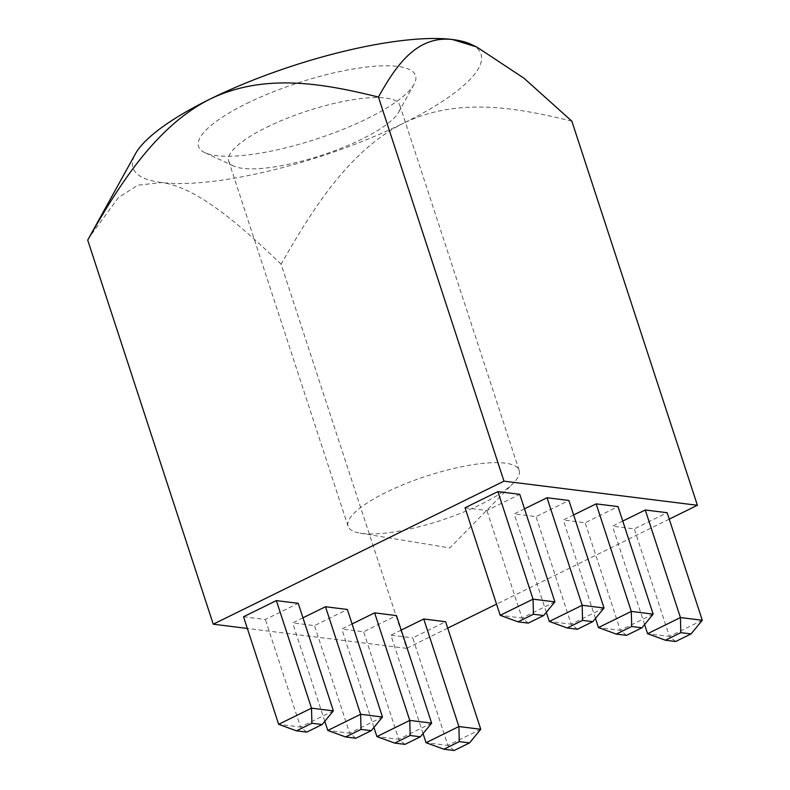 <?xml version="1.0" encoding="UTF-8"?>
<svg xmlns="http://www.w3.org/2000/svg" width="790" height="790" viewBox="0 0 790 790"><rect width="100%" height="100%" fill="white"/><g stroke="black" fill="none" stroke-linecap="round" stroke-linejoin="round"><path stroke-width="0.59" stroke-dasharray="3.95 2.96" d="M362.136 533.457A90.001 23.295 161.9 0 0 442.568 519.86A90.001 23.295 161.9 0 0 513.401 483.144A90.001 23.295 161.9 0 0 519.149 470.336A90.001 23.295 161.9 0 0 505.087 463.128A90.001 23.295 161.9 0 0 405.329 483.806A90.001 23.295 161.9 0 0 348.064 526.249A90.001 23.295 161.9 0 0 360.27 533.191A90.001 23.295 161.9 0 0 362.136 533.457M266.724 127.269A90.001 23.295 -18.1 0 1 399.819 105.248A90.001 23.295 -18.1 0 1 398.634 112.2A90.001 23.295 -18.1 0 1 331.346 151.966A90.001 23.295 -18.1 0 1 242.806 168.369A90.001 23.295 -18.1 0 1 233.8 166.078A90.001 23.295 -18.1 0 1 228.735 161.16A90.001 23.295 -18.1 0 1 266.724 127.269M246.707 103.5A114.155 29.546 -18.1 0 1 367.192 66.992A114.155 29.546 -18.1 0 1 414.029 84.382A114.155 29.546 -18.1 0 1 316.207 139.109A114.155 29.546 -18.1 0 1 204.946 152.717A114.155 29.546 -18.1 0 1 246.707 103.5M454.122 750.5L447.91 745.434L426.047 742.709M528.273 623.113L522.062 618.047L500.198 615.321M480.764 729.269L447.91 745.434L412.755 637.886L445.609 621.72M423.065 733.555L390.902 635.16L412.755 637.886M401.211 630.084L390.902 635.16M447.703 628.139L406.672 648.333L281.122 264.216C312.761 208.609 349.644 150.12 403.739 123.082A183.033 47.37 -18.1 0 1 161.664 182.539A183.033 47.37 -18.1 0 1 135.475 153.744M571.851 121.166C517.914 107.924 458.635 96.647 403.739 123.082A183.033 47.37 161.9 0 0 470.692 44.171M281.122 264.216C241.306 226.157 197.846 187.408 161.664 182.539L137.816 185.196L118.411 197.579L89.023 237.681M465.053 507.773L486.907 510.498L519.761 494.333M243.518 616.773L265.371 619.498L298.225 603.333M524.491 508.829L514.181 513.905L536.035 516.63L568.889 500.465M302.955 617.82L292.646 622.895L314.499 625.631L347.353 609.465M573.619 514.952L563.31 520.027L585.163 522.753L618.017 506.588M352.083 623.952L341.774 629.028L363.627 631.753L396.481 615.588M622.747 521.084L612.438 526.16L634.291 528.885L667.145 512.72M669.239 519.139L496.535 604.113M406.672 648.333L247.329 628.455M702.29 620.269L669.446 636.434L634.291 528.885M675.657 641.5L669.446 636.434L647.583 633.708M644.601 624.554L612.438 526.16M431.626 723.136L398.782 739.302L363.627 631.753M404.994 744.368L398.782 739.302L376.919 736.576M373.937 727.432L341.774 629.028M653.162 614.136L620.318 630.302L585.163 522.753M626.529 635.367L620.318 630.302L598.455 627.576M595.472 618.432L563.31 520.027M382.498 717.014L349.654 733.179L314.499 625.631M355.865 738.245L349.654 733.179L327.791 730.454M324.809 721.3L292.646 622.895M604.034 608.014L571.19 624.179L536.035 516.63M577.401 629.245L571.19 624.179L549.327 621.454M546.334 612.299L514.181 513.905M333.37 710.882L300.526 727.047L265.371 619.498M306.737 732.113L300.526 727.047L278.663 724.321M554.906 601.881L522.062 618.047L486.907 510.498M519.149 470.336L399.819 105.248M348.064 526.249L228.735 161.16M398.634 112.2L414.029 84.382M233.8 166.078L204.946 152.717M360.27 533.191L449.836 547.944L513.401 483.144"/><path stroke-width="1.19" d="M423.065 733.555L426.047 742.709L443.871 749.226L454.122 750.5L469.527 742.916L459.276 741.642L443.871 749.226M533.428 614.255L533.053 599.156L500.198 615.321L518.023 621.839L528.273 623.113L543.678 615.538L533.428 614.255L518.023 621.839M426.047 742.709L458.901 726.543L480.764 729.269L469.527 742.916M480.764 729.269L445.609 621.72L423.746 618.995L458.901 726.543L459.276 741.642M423.746 618.995L401.211 630.084M378.43 97.042C324.493 83.799 265.223 72.522 210.318 98.957C156.222 125.995 119.349 184.485 87.71 240.091L135.475 153.744A183.033 47.37 -18.1 0 1 210.318 98.957A183.033 47.37 -18.1 0 1 452.394 39.5C416.132 35.451 395.662 66.32 378.43 97.042L503.981 481.159L697.402 505.284L669.239 519.139M476.686 46.946L470.692 44.171A183.033 47.37 161.9 0 0 452.394 39.5L476.686 46.946L524.037 78.259L571.851 121.166L697.402 505.284M497.898 491.607L533.053 599.156L554.906 601.881L519.761 494.333L497.898 491.607L465.053 507.773L500.198 615.321M276.362 600.607L243.518 616.773L278.663 724.321L311.517 708.156L276.362 600.607L298.225 603.333L333.37 710.882L322.142 724.529L311.892 723.255L296.487 730.839L306.737 732.113L322.142 724.529M546.334 612.299L549.327 621.454L582.181 605.288L604.034 608.014L568.889 500.465L547.026 497.74L524.491 508.829M324.809 721.3L327.791 730.454L360.645 714.288L382.498 717.014L347.353 609.465L325.49 606.74L302.955 617.82M595.472 618.432L598.455 627.576L631.309 611.411L653.162 614.136L618.017 506.588L596.154 503.862L573.619 514.952M373.937 727.432L376.919 736.576L409.773 720.411L431.626 723.136L396.481 615.588L374.618 612.862L352.083 623.952M644.601 624.554L647.583 633.708L680.437 617.543L702.29 620.269L667.145 512.72L645.282 509.994L622.747 521.084M496.535 604.113L447.703 628.139M247.329 628.455L213.251 624.199L503.981 481.159M680.812 632.642L665.407 640.226L675.657 641.5L691.062 633.916L680.812 632.642L680.437 617.543L645.282 509.994M87.71 240.091L213.251 624.199M702.29 620.269L691.062 633.916M647.583 633.708L665.407 640.226M410.148 735.51L394.743 743.094L404.994 744.368L420.399 736.793L410.148 735.51L409.773 720.411L374.618 612.862M431.626 723.136L420.399 736.793M376.919 736.576L394.743 743.094M631.684 626.51L616.279 634.094L626.529 635.367L641.934 627.793L631.684 626.51L631.309 611.411L596.154 503.862M653.162 614.136L641.934 627.793M598.455 627.576L616.279 634.094M361.02 729.387L345.615 736.961L355.865 738.245L371.27 730.661L361.02 729.387L360.645 714.288L325.49 606.74M382.498 717.014L371.27 730.661M327.791 730.454L345.615 736.961M582.556 620.387L567.151 627.961L577.401 629.245L592.806 621.661L582.556 620.387L582.181 605.288L547.026 497.74M604.034 608.014L592.806 621.661M549.327 621.454L567.151 627.961M311.892 723.255L311.517 708.156L333.37 710.882M278.663 724.321L296.487 730.839M554.906 601.881L543.678 615.538"/></g></svg>
